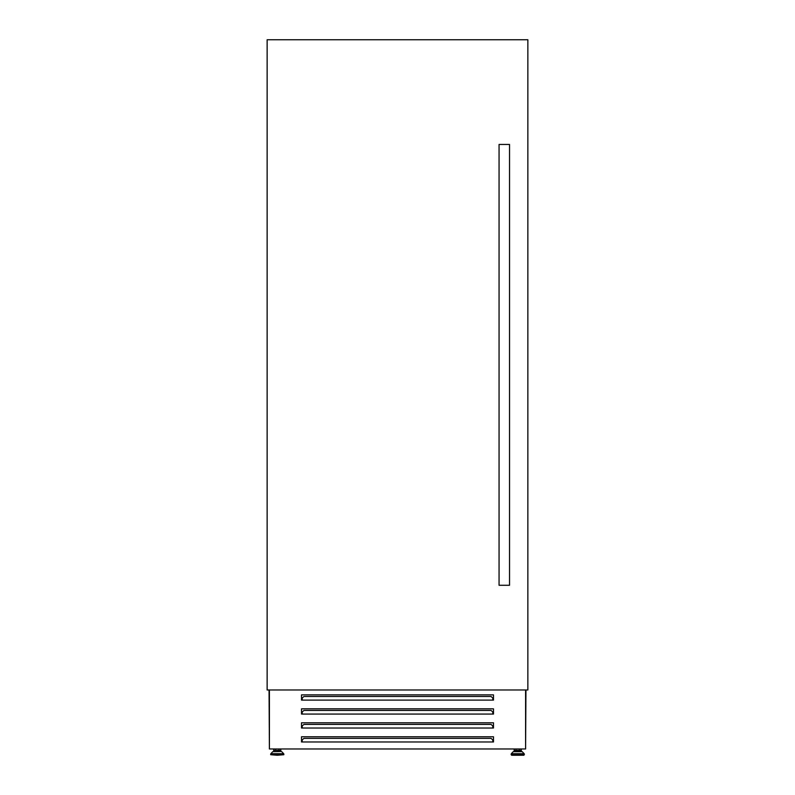 <?xml version="1.0" encoding="UTF-8"?>
<svg xmlns="http://www.w3.org/2000/svg" width="795" height="795" viewBox="0 0 795 795"><rect width="100%" height="100%" fill="white"/><g stroke="black" fill="none" stroke-linecap="round" stroke-linejoin="round"><path stroke-width="1.19" d="M527.86 41.499L527.86 672.182M267.14 41.499L267.14 672.182M522.196 751.663L524.163 753.7L511.314 753.7L513.282 751.663L522.196 751.663L520.645 751.504L520.645 750.381L514.842 750.381L514.842 751.504L513.659 751.504L517.744 751.504L514.842 751.504M521.818 751.504L517.744 751.504M523.786 755.25L511.692 755.25L511.165 754.723L524.312 754.723L523.786 755.25M274.354 751.504L274.354 750.381L280.158 750.381L280.158 751.504L281.341 751.504L277.256 751.504M277.256 755.25L283.835 754.723L270.688 754.723L277.256 755.25M525.594 748.86L525.942 689.981M493.486 700.107L301.514 700.107L301.514 694.87L493.486 694.87L493.486 700.107M493.486 714.069L301.514 714.069L301.514 708.832L493.486 708.832L493.486 714.069M493.486 728.021L301.514 728.021L301.514 722.794L493.486 722.794L493.486 728.021M493.486 741.983L301.514 741.983L301.514 736.756L493.486 736.756L493.486 741.983M521.321 748.969L521.321 751.504M269.406 748.86L269.058 689.981M301.514 740.135L302.219 740.135M492.781 740.135L493.486 740.135M280.834 748.969L280.834 751.504M273.679 748.969L273.679 751.504M514.166 748.969L514.166 751.504M525.594 689.981L525.594 748.969L269.406 748.969L269.406 689.981M492.781 741.983L492.781 739.867L491.042 738.356L303.958 738.356L302.219 739.867L302.219 741.983M492.781 728.021L492.781 725.915L491.042 724.394L303.958 724.394L302.219 725.915L302.219 728.021M492.781 714.069L492.781 711.952L491.042 710.442L303.958 710.442L302.219 711.952L302.219 714.069M492.781 700.107L492.781 697.99L491.042 696.48L303.958 696.48L302.219 697.99L302.219 700.107M499.061 585.279L499.061 144.461L509.535 144.461L509.535 585.279L499.061 585.279M267.14 689.981L267.14 39.75L527.86 39.75L527.86 689.981L267.14 689.981M524.163 753.7L511.165 754.067L511.165 754.723M281.718 751.663L283.686 753.7L270.837 753.7L272.804 751.663L281.341 751.504M270.837 753.7L283.835 754.067L283.835 754.723M524.312 754.067L524.312 754.723M519.453 748.969L519.453 750.381M278.975 748.969L278.975 750.381M275.547 748.969L275.547 750.381M270.688 754.067L270.688 754.723M516.025 748.969L516.025 750.381"/></g></svg>
